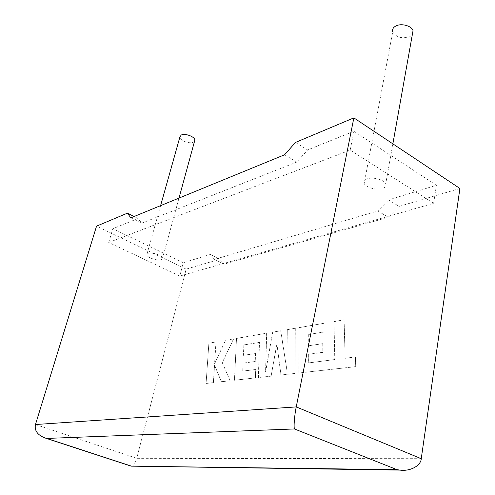 <?xml version="1.0" encoding="UTF-8"?>
<svg xmlns="http://www.w3.org/2000/svg" width="495" height="495" viewBox="0 0 495 495"><rect width="100%" height="100%" fill="white"/><g stroke="black" fill="none" stroke-linecap="round" stroke-linejoin="round"><path stroke-width="0.37" stroke-dasharray="2.48 1.86" d="M364.165 183.478C363.349 181.467 364.357 179.933 367.191 178.868C372.84 176.727 384.108 179.691 385.754 183.75C386.614 185.848 385.562 187.426 382.592 188.471C376.819 190.526 365.762 187.537 364.165 183.478L392.721 31.878C396.278 37.397 401.977 39.006 409.804 36.704L412.304 34.774M194.504 141.384L193.502 142.158C189.814 144.237 179.914 140.617 179.852 137.146M147.974 253.322C151.575 251.85 162.261 255.371 162.583 258.112L161.314 259.696C157.633 261.106 147.089 257.617 146.761 254.863L147.974 253.322M295.459 142.455L307.63 149.96L353.913 131.255L436.404 185.285L388.594 199.918L399.088 206.396L459.898 188.477M421.245 458.692L136.694 458.321L186.163 269.125L219.792 259.219L224.105 264.151L388.321 217.274L399.088 206.396M179.796 276.062L108.714 242.476L350.182 150.084L433.626 203.309L179.796 276.062L183.311 262.727L210.282 254.48L214.508 259.386L377.803 210.938L388.594 199.918M433.626 203.309L436.404 185.285M108.714 242.476L112.848 228.69L138.08 218.493L141.62 223.208L296.752 162.106L307.63 149.96M350.182 150.084L353.913 131.255M134.108 216.507L138.08 218.493M183.311 262.727L112.848 228.69M210.282 254.48L219.792 259.219M186.163 269.125L96.55 226.153M130.835 217.85L141.62 223.208M284.582 154.774L296.752 162.106M214.508 259.386L224.105 264.151M377.803 210.938L388.321 217.274M35.467 424.524L136.694 458.321C135.537 462.596 133.99 465.213 132.054 466.166M206.087 383.427L208.878 343.171L215.975 341.946L214.564 363.732L225.534 340.294L233.522 338.914L222.255 362.656L230.132 380.723L221.302 381.719L214.514 364.976L213.376 382.61L206.087 383.427L208.878 343.171M208.958 343.208L215.975 341.946M216.061 341.983L214.564 363.732M214.651 363.769L225.534 340.294M225.621 340.331L233.522 338.914M233.609 338.951L222.255 362.656M222.342 362.686L230.132 380.723M230.225 380.76L221.302 381.719M221.389 381.75L214.514 364.976M214.601 365.013L213.376 382.61M213.463 382.641L206.174 383.464M294.915 373.447L280.894 375.018L276.884 343.709L271.112 376.12L258.334 377.555L259.479 342.398L243.868 344.916L243.398 355.311L255.5 353.535L255.216 361.492L243.039 363.138L242.711 371.101L255.717 369.487L255.408 377.883L234.444 380.24L236.505 338.401L266.632 333.197L265.561 371.844L272.689 332.151L280.69 330.771L286.778 369.511L287.286 329.633L295.218 328.259L295.008 373.484L280.894 375.018M280.987 375.061L276.884 343.709M276.971 343.753L271.112 376.12M271.204 376.157L258.334 377.555M258.421 377.592L259.479 342.398M259.566 342.435L243.868 344.916M243.955 344.953L243.398 355.311M243.484 355.348L255.5 353.535M255.593 353.572L255.216 361.492M255.302 361.529L243.039 363.138M243.132 363.175L242.711 371.101M242.797 371.139L255.717 369.487M255.804 369.53L255.408 377.883M255.494 377.92L234.444 380.24M234.531 380.278L236.505 338.401M236.585 338.438L266.632 333.197M266.725 333.234L265.561 371.844M265.654 371.881L272.689 332.151M272.776 332.188L280.69 330.771M280.783 330.808L286.778 369.511M286.871 369.548L287.286 329.633M287.372 329.67L295.218 328.259M295.305 328.303L295.008 373.484M308.298 362.959L334.787 359.537L333.958 321.571L344.031 319.832L345.151 358.25L355.373 356.975L355.726 366.609L298.862 373.001L299.036 327.603L323.916 323.303L324.021 331.972L308.224 334.521L308.243 345.795L322.734 343.666L322.833 352.322L308.255 354.296L308.298 362.959L334.787 359.537M334.88 359.58L333.958 321.571M334.051 321.614L344.031 319.832M344.118 319.875L345.151 358.25M345.244 358.293L355.373 356.975M355.472 357.019L355.726 366.609M355.825 366.653L298.862 373.001M298.955 373.038L299.036 327.603M299.122 327.64L323.916 323.303M324.008 323.346L324.021 331.972M324.107 332.015L308.224 334.521M308.317 334.564L308.243 345.795M308.336 345.838L322.734 343.666M322.82 343.709L322.833 352.322M322.926 352.366L308.255 354.296M308.342 354.34L308.391 363.002M392.863 143.853L385.754 183.75M178.992 198.093L162.583 258.112M160.597 205.642L146.761 254.863"/><path stroke-width="0.74" d="M412.304 34.774L413.034 30.678C411.698 25.808 401.272 22.974 395.833 26.006C393.104 27.51 392.065 29.471 392.721 31.878M160.597 205.642L179.852 137.146L181.158 135.098C184.777 132.957 194.801 136.601 194.869 140.054L194.504 141.384M127.401 213.172L130.835 217.85L284.582 154.774L295.459 142.455L353.857 117.884L296.239 406.909L421.245 458.692C420.979 465.51 410.423 471.587 400.059 470.108L397.033 469.662L294.451 428.955C293.572 427.049 294.537 414.872 296.239 406.909L35.467 424.524L96.55 226.153L127.401 213.172L134.108 216.507M421.245 458.692L459.898 188.477L353.857 117.884M132.054 466.166L397.033 469.662M294.451 428.955L46.79 438.421L45.119 438.001C37.472 435.025 34.254 430.526 35.467 424.524M46.79 438.421L130.618 465.863M413.034 30.678L392.863 143.853M194.869 140.054L178.992 198.093M400.059 470.108L131.113 466.148M131.033 466.117L45.119 438.001"/></g></svg>
